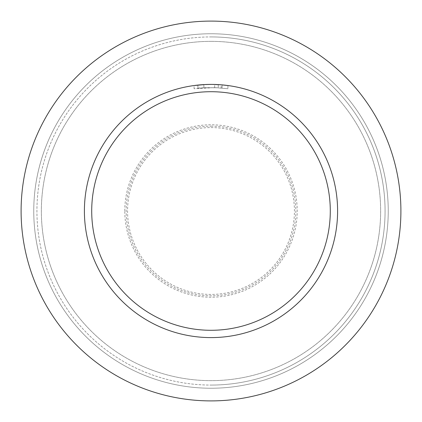 <?xml version="1.0" encoding="UTF-8"?>
<svg xmlns="http://www.w3.org/2000/svg" width="422" height="422" viewBox="0 0 422 422"><rect width="100%" height="100%" fill="white"/><g stroke="black" fill="none" stroke-linecap="round" stroke-linejoin="round"><path stroke-width="0.32" stroke-dasharray="2.11 1.58" d="M211 36.925A174.075 174.075 0 0 1 385.075 211A174.075 174.075 0 0 1 211 385.075A174.075 174.075 0 0 0 385.075 211A174.075 174.075 0 0 0 211 36.925A174.075 174.075 0 0 0 36.925 211A174.075 174.075 0 0 0 211 385.075A174.075 174.075 0 0 1 36.925 211A174.075 174.075 0 0 1 211 36.925M211 21.1A189.9 189.9 0 0 1 400.9 211A189.9 189.9 0 0 1 211 400.9A189.9 189.9 0 0 1 21.1 211A189.9 189.9 0 0 1 211 21.1M216.259 84.511L217.082 84.548M206.548 84.479L203.879 84.6L203.879 87.771L203.879 84.6A126.6 126.6 0 0 0 197.897 85.08L197.897 88.261A123.435 123.435 0 0 1 203.879 87.771L216.465 87.686L227.927 88.731L214.671 87.618L194.073 88.731L206.142 87.66L218.258 87.776L218.258 84.606L211 84.4A126.6 126.6 0 0 1 337.6 211A126.6 126.6 0 0 1 211 337.6A126.6 126.6 0 0 1 84.4 211A126.6 126.6 0 0 1 211 84.4L221.392 84.827M227.927 85.539L227.927 88.731L227.927 85.539L221.123 84.806L221.123 87.982M204.844 84.548L204.575 84.564M197.897 88.261L197.897 85.08L202.571 84.68M218.612 87.802C205.208 87.67 198.393 87.813 198.176 88.235M222.062 88.061L222.062 84.885L222.062 88.061M214.671 87.618L214.671 84.453M194.073 88.731L194.073 85.534L209.497 84.411M203.045 84.648L205.968 84.5M206.289 84.49L206.622 84.474M206.875 84.469L210.325 84.4M211 126.178A84.822 84.822 0 0 1 295.822 211A84.822 84.822 0 0 1 211 295.822A84.822 84.822 0 0 1 126.178 211A84.822 84.822 0 0 1 211 126.178M33.76 211A177.24 177.24 0 0 1 211 33.76A177.24 177.24 0 0 1 388.24 211A177.24 177.24 0 0 1 211 388.24A177.24 177.24 0 0 1 33.76 211A177.24 177.24 0 0 1 211 33.76A177.24 177.24 0 0 1 388.24 211A177.24 177.24 0 0 1 211 388.24A177.24 177.24 0 0 1 33.76 211A177.24 177.24 0 0 0 211 388.24A177.24 177.24 0 0 0 388.24 211A177.24 177.24 0 0 1 211 388.24M211 127.571A83.429 83.429 0 0 1 294.429 211A83.429 83.429 0 0 1 211 294.429A83.429 83.429 0 0 1 127.571 211A83.429 83.429 0 0 1 211 127.571M211 41.356A169.644 169.644 0 0 1 380.644 211A169.644 169.644 0 0 1 211 380.644A169.644 169.644 0 0 1 41.356 211A169.644 169.644 0 0 1 211 41.356A169.644 169.644 0 0 1 380.644 211A169.644 169.644 0 0 1 211 380.644A169.644 169.644 0 0 1 41.356 211A169.644 169.644 0 0 1 211 41.356M211 33.76A177.24 177.24 0 0 1 388.24 211M124.785 211A86.215 86.215 0 0 1 211 124.785A86.215 86.215 0 0 1 297.215 211A86.215 86.215 0 0 1 211 297.215A86.215 86.215 0 0 1 124.785 211M222.083 84.885L222.083 88.066"/><path stroke-width="0.63" d="M211 21.1A189.9 189.9 0 0 1 400.9 211A189.9 189.9 0 0 1 211 400.9A189.9 189.9 0 0 1 21.1 211A189.9 189.9 0 0 1 211 21.1M221.123 84.806L212.946 84.416M213.084 84.416L216.259 84.511M217.082 84.548L218.258 84.606M210.325 84.4L211 84.4A126.6 126.6 0 0 1 337.6 211A126.6 126.6 0 0 1 211 337.6A126.6 126.6 0 0 1 84.4 211A126.6 126.6 0 0 1 211 84.4L204.844 84.548M221.392 84.827L227.927 85.539M211 91.711A119.289 119.289 0 0 1 330.289 211A119.289 119.289 0 0 1 211 330.289A119.289 119.289 0 0 1 91.711 211A119.289 119.289 0 0 1 211 91.711M204.575 84.564L194.073 85.534M202.571 84.68L203.045 84.648M205.968 84.5L206.289 84.49M209.497 84.411L206.548 84.479"/></g></svg>
